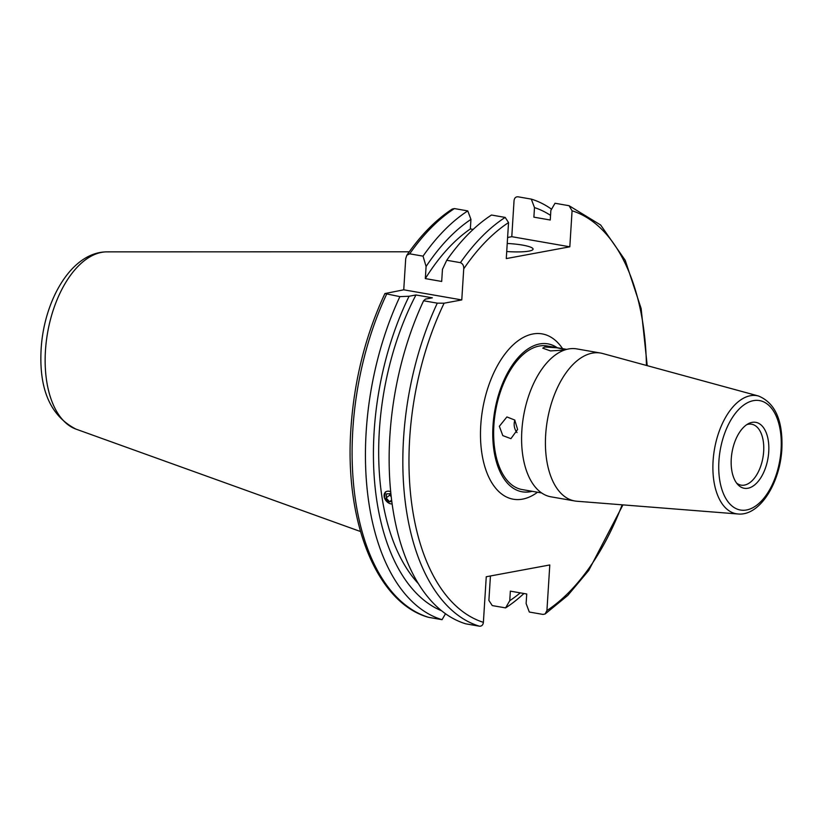 <?xml version="1.0" encoding="UTF-8"?>
<svg xmlns="http://www.w3.org/2000/svg" width="823" height="823" viewBox="0 0 823 823"><rect width="100%" height="100%" fill="white"/><g stroke="black" fill="none" stroke-linecap="round" stroke-linejoin="round"><path stroke-width="1.23" d="M514.879 420.172A11.038 9.074 -100.5 0 0 514.19 423.536A11.038 9.074 -100.5 0 0 517.039 432.579M517.605 429.472L514.756 420.039L506.896 416.942L499.355 426.293L502.802 435.604L510.918 438.659L517.605 429.472M562.901 350.186L564.784 349.538L557.027 347.8L544.661 347.008L542.748 348.15L550.443 350.907L562.901 350.186M531.853 491.249A75.078 40.872 -80.1 0 1 521.957 491.763M532.214 491.31A75.078 40.872 -80.1 0 1 522.142 491.794A75.078 40.872 -80.1 0 1 493.008 425.625A75.078 40.872 -80.1 0 1 547.933 343.86A75.078 40.872 -80.1 0 1 557.243 347.728M541.657 492.956L522.152 489.562A72.877 39.669 -80.1 0 1 493.882 425.337A72.877 39.669 -80.1 0 1 547.182 345.979L566.687 349.374M545.67 434.811A75.078 40.872 -80.1 0 1 600.584 353.046A75.078 40.872 -80.1 0 1 602.631 353.499L758.559 396.028A59.945 32.632 -80.1 0 0 713.088 460.942A59.945 32.632 -80.1 0 0 738.005 513.984L576.872 501.238A75.078 40.872 -80.1 0 1 574.804 500.981A75.078 40.872 -80.1 0 1 545.67 434.811M768.733 451.837A33.465 18.219 -80.1 0 1 757.047 482.669A33.465 18.219 -80.1 0 1 737.953 484.706A33.465 18.219 -80.1 0 1 731.266 458.781A33.465 18.219 -80.1 0 1 748.611 423.567A33.465 18.219 -80.1 0 1 768.733 451.837M746.811 424.627A30.914 16.83 -80.1 0 1 751.666 424.215A30.914 16.83 -80.1 0 1 763.662 451.457A30.914 16.83 -80.1 0 1 741.039 485.128A30.914 16.83 -80.1 0 1 736.616 483.101M506.721 251.509A24.289 4.043 3.6 0 0 528.922 251.108A24.289 4.043 3.6 0 0 533.088 249.132A24.289 4.043 3.6 0 0 507.225 243.464M490.436 575.977L488.893 600.43L492.267 605.584L505.589 607.899L509.756 600.687L510.353 591.14L526.73 593.99L526.123 603.547L529.302 612.034L542.995 614.421L545.124 613.979L546.925 610.553L549.795 564.959L486.259 576.748L483.389 622.332C483.039 625.007 481.733 626.293 479.459 626.21L465.767 623.824A215.307 117.216 -80.1 0 1 389.876 435.892A215.307 117.216 -80.1 0 1 423.598 300.765L437.291 303.152L444.101 303.203L461.775 299.922L463.73 268.854C463.905 265.778 462.804 263.71 460.427 262.66A215.307 117.216 -80.1 0 1 505.178 217.416L491.485 215.029A215.307 117.216 -80.1 0 0 446.735 260.274L442.455 269.347L441.694 281.456L425.326 278.596L426.088 266.487L423.032 256.148A215.307 117.216 -80.1 0 1 467.773 210.904L454.45 208.579L452.311 209.021C435.881 219.751 420.707 235.172 406.799 255.284L405.698 258.731L403.743 289.809L384.907 293.554L399.896 296.63L409.082 296.249L415.965 294.963L432.342 297.823L425.45 299.099L423.598 300.765M389.392 503.46L384.331 497.822L385.545 491.825M418.393 583.661A198.302 107.957 -80.1 0 1 379.352 430.635A198.302 107.957 -80.1 0 1 415.965 294.963M441.642 610.8A207.622 113.029 -80.1 0 1 374.136 431.602A207.622 113.029 -80.1 0 1 409.082 296.249M445.5 613.721L442.054 619.688A215.307 117.216 -80.1 0 1 366.173 431.756A215.307 117.216 -80.1 0 1 399.896 296.63M442.054 619.688L428.351 617.281C376.45 602.673 344.374 521.288 350.907 428.701C354.209 380.133 365.546 335.084 384.907 293.554M574.804 500.981L550.968 496.825A75.078 40.872 -80.1 0 1 521.844 430.655A75.078 40.872 -80.1 0 1 576.758 348.89L600.584 353.046M511.783 236.685L514.046 200.668C514.406 197.993 515.712 196.707 517.986 196.79L531.308 199.115L534.487 207.602L533.88 217.159L550.258 220.008L550.854 210.462L555.021 203.25L569.084 205.719L572.078 210.781L569.814 246.807L511.783 236.685L507.606 237.466M531.308 199.115A215.307 117.216 -80.1 0 1 551.575 209.217M523.922 593.506A215.307 117.216 -80.1 0 1 505.589 607.899M534.487 207.602A207.622 113.029 -80.1 0 1 550.546 215.369M520.249 592.869A207.622 113.029 -80.1 0 1 509.756 600.687M463.73 268.854A210.894 114.808 -80.1 0 1 508.542 222.57L506.279 258.587L569.814 246.807M423.032 256.148L409.7 253.823L406.799 255.284M426.088 266.487A207.622 113.029 -80.1 0 1 470.951 219.391L467.773 210.904M425.326 278.596A198.302 107.957 -80.1 0 1 470.345 228.938L470.951 219.391M473.153 229.432L470.345 228.938M446.735 260.274L460.427 262.66M508.542 222.57L505.178 217.416M461.775 299.922L403.743 289.809M547.748 343.829A75.078 40.872 -80.1 0 1 556.883 347.666M390.699 491.753A7.109 5.092 -128.4 0 0 384.125 494.87A7.109 5.092 -128.4 0 0 389.361 503.378A7.109 5.092 -128.4 0 0 392.139 503.964M390.915 493.821L386.604 493.81L386.121 497.977L389.546 501.732L391.81 501.495M391.625 500.075L389.546 501.732M389.937 493.461L389.742 495.096L391.223 496.722M389.742 495.096L386.121 497.977M718.911 461.075A55.542 30.235 -80.1 0 1 753.446 400.647A55.542 30.235 -80.1 0 1 781.089 449.543A55.542 30.235 -80.1 0 1 746.564 509.972A55.542 30.235 -80.1 0 1 718.911 461.075M537.532 492.236A83.915 45.687 -80.1 0 1 480.766 425.275A83.915 45.687 -80.1 0 1 513.048 344.96A83.915 45.687 -80.1 0 1 562.562 348.654M106.897 251.869C71.406 251.982 44.061 300.313 41.15 348.767C38.815 389.217 50.44 416.006 75.994 429.122A90.365 49.195 -80.1 0 1 45.45 350.68A90.365 49.195 -80.1 0 1 106.897 251.869L409.257 251.787M483.389 622.332A210.894 114.808 -80.1 0 1 409.689 438.453A210.894 114.808 -80.1 0 1 444.101 303.203M479.459 626.21A215.307 117.216 -80.1 0 1 403.568 438.278A215.307 117.216 -80.1 0 1 437.291 303.152M428.732 617.363A215.307 117.216 -80.1 0 1 352.841 429.431A215.307 117.216 -80.1 0 1 386.563 294.305M572.078 210.781A210.894 114.808 -80.1 0 1 646.436 365.453M622.137 504.818A210.894 114.808 -80.1 0 1 546.925 610.553M409.7 253.823A215.307 117.216 -80.1 0 1 454.45 208.579M738.005 513.984C759.804 516.155 780.07 482.998 781.85 449.183C783.064 420.759 775.297 403.033 758.559 396.028M545.124 613.979L567.777 595.43L588.743 570.432L622.949 504.89M647.217 365.659L641.138 308.532L625.243 260.335L600.667 225.018L569.084 205.719M75.994 429.122L360.495 531.524"/></g></svg>
